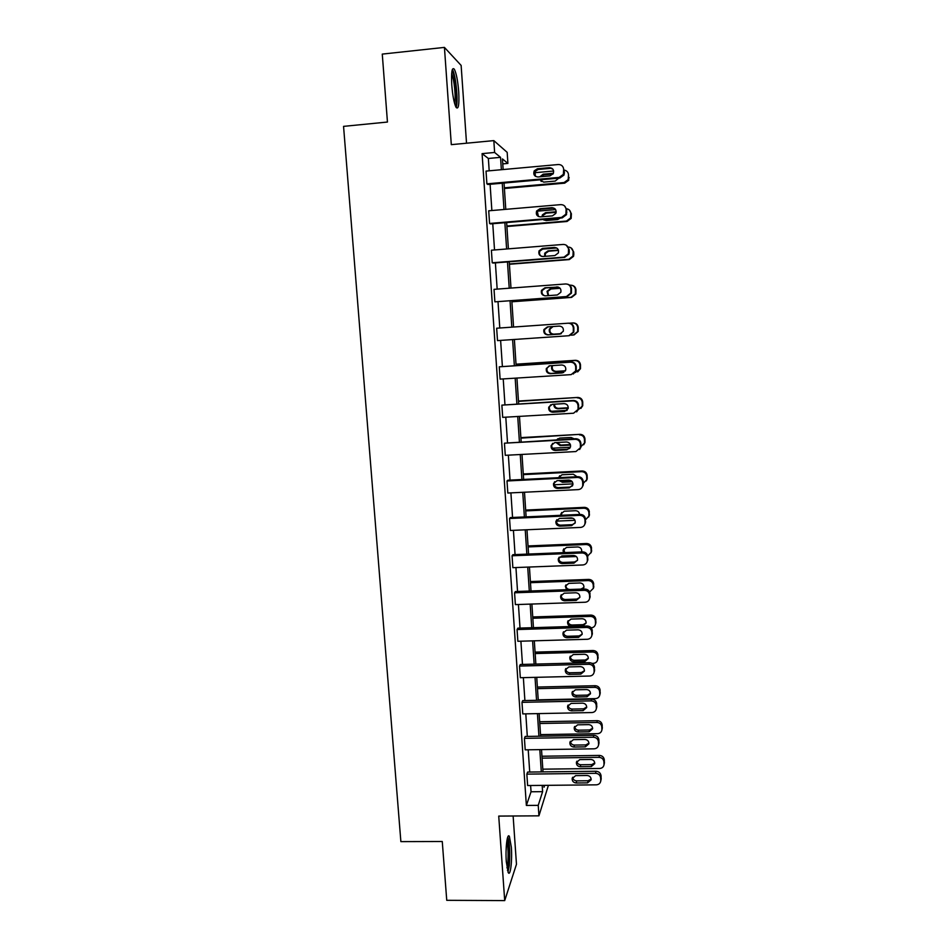 <?xml version="1.0" encoding="UTF-8"?>
<svg xmlns="http://www.w3.org/2000/svg" width="948" height="948" viewBox="0 0 948 948"><rect width="100%" height="100%" fill="white"/><g stroke="black" fill="none" stroke-linecap="round" stroke-linejoin="round"><path stroke-width="1.42" d="M506.315 861.862C505.26 848.223 507.31 832.048 509.42 836.539L511.339 847.263C512.37 860.535 510.403 876.971 508.223 872.527L506.315 861.862M451.769 85.059C451.13 71.941 452.006 66.704 454.388 69.311C456.391 73.517 457.837 80.971 458.714 91.695C459.353 104.683 458.476 109.909 456.083 107.361C454.104 103.296 452.67 95.855 451.769 85.059M466.523 143.207L461.131 65.424L444.434 47.4L451.307 144.653L493.825 140.612L507.18 152.355L507.903 163.412L502.44 158.909L503.139 169.538M548.406 785.323L538.938 815.837L498.731 816.086L504.703 900.6L446.745 900.316L442.266 841.504L400.874 841.623L343.555 126.368L387.448 122.043L382.269 54.095L444.434 47.4M504.703 900.6L516.47 864.268L513.129 816.003M502.772 163.886L507.903 163.412M598.828 743.777L598.887 739.867C598.425 737.07 596.742 735.553 593.827 735.316L525.18 736.454L524.422 738.35L593.377 737.224C596.304 737.461 597.998 738.978 598.461 741.786L598.567 744.962C598.07 747.32 596.576 748.612 594.088 748.825L525.204 749.844L524.422 738.35M594.278 671.622L594.479 667.262C594.017 664.418 592.322 662.901 589.395 662.699L520.322 664.489L519.528 666.065L588.909 664.275C591.86 664.489 593.567 666.017 594.029 668.861L594.135 672.156C593.602 674.514 592.109 675.805 589.632 676.031L520.322 677.713L519.528 666.065M589.597 598.532L590.011 593.649C589.549 590.782 587.843 589.253 584.892 589.064L515.392 591.54L514.574 592.796L584.383 590.32C587.345 590.509 589.064 592.038 589.538 594.929L589.62 598.366C589.064 600.712 587.559 602.004 585.117 602.241L515.368 604.611L514.574 592.796M584.821 524.374L585.485 519.018C585.011 516.103 583.293 514.574 580.33 514.42L510.391 517.584L509.538 518.509L579.797 515.333C582.783 515.499 584.513 517.039 584.987 519.954L585.058 523.569C584.442 525.879 582.937 527.171 580.543 527.42L510.356 530.477L509.538 518.509M579.607 449.53L580.934 447.148L580.899 443.344C580.413 440.393 578.683 438.853 575.697 438.723L504.443 443.19L575.152 439.291C578.15 439.422 579.892 440.974 580.366 443.937L580.401 447.764L575.898 451.556L505.272 455.324L504.443 443.19M573.279 373.998L576.23 370.668L576.242 366.603C575.756 363.617 574.014 362.065 571.004 361.958L499.276 366.817L570.435 362.172C573.445 362.278 575.199 363.831 575.685 366.829L575.673 370.917L571.194 374.614L500.106 379.117L499.276 366.817M567.532 284.187C569.878 284.791 571.217 286.32 571.514 288.773L571.431 293.169L567.011 296.665L494.88 301.843L494.026 289.353L565.648 283.962C568.682 284.044 570.447 285.597 570.933 288.642L570.85 293.062L566.418 296.57L494.88 301.843M564.676 206.048L566.726 209.828L566.501 214.675L562.2 217.886L490.531 223.906L489.571 223.467L488.718 210.8L560.789 204.626C563.847 204.673 565.624 206.237 566.122 209.318L565.897 214.189L561.572 217.412L489.571 223.467M489.192 170.818L488.362 158.47L482.082 153.635L526.365 805.445L531.046 791.77L530.619 785.513M529.719 772.051L528.214 749.797M527.313 736.418L525.796 713.844M524.896 700.548L523.355 677.642M522.466 664.43L520.902 641.204M520.014 628.074L518.426 604.504M517.549 591.457L515.937 567.556M515.06 554.604L513.425 530.347M512.56 517.49L510.901 492.889M510.036 480.115L508.353 455.159M507.5 442.479L505.794 417.179M504.952 404.595L503.222 378.927M502.381 366.438L500.615 340.403M499.786 327.996L498.02 301.748M497.167 289.116L495.389 262.869M494.524 249.964L492.759 223.716M491.87 210.527L490.092 184.279M563.681 169.23L564.463 172.5L563.977 175.072L559.77 178.07L487.865 184.481L486.893 183.853L486.028 171.102L558.336 164.525C561.406 164.561 563.195 166.125 563.681 169.23L563.349 174.385L559.13 177.406L486.893 183.853M566.3 245.224L569.132 249.443L569.286 251.967L568.978 254.052L564.617 257.418L493.173 263.046L492.237 262.786L491.384 250.213L563.231 244.43C566.276 244.501 568.042 246.053 568.539 249.123L568.385 253.756L564.001 257.133L492.237 262.786M497.499 340.616L496.657 328.221L568.042 323.209C571.075 323.304 572.829 324.856 573.315 327.878L573.279 332.12L568.812 335.734L497.499 340.616M576.645 411.882L578.588 409.038L578.576 405.104C578.102 402.142 576.36 400.601 573.362 400.483L501.871 405.128L572.793 400.874C575.803 400.992 577.557 402.545 578.031 405.519L578.055 409.465L573.552 413.221L502.701 417.357L501.871 405.128M582.297 487.035L583.257 485.009L583.198 481.311C582.724 478.385 580.994 476.844 578.019 476.702L507.867 480.221L507.002 480.98L577.486 477.448C580.472 477.591 582.202 479.143 582.688 482.082L582.736 485.791C582.108 488.078 580.603 489.358 578.233 489.618L507.82 493.031L507.002 480.98M587.239 561.548L587.76 556.464C587.286 553.573 585.58 552.044 582.617 551.866L512.892 554.687L512.062 555.777L582.108 552.957C585.07 553.134 586.8 554.675 587.274 557.566L587.345 561.098C586.765 563.42 585.26 564.712 582.842 564.961L512.868 567.674L512.062 555.777M591.931 635.243L592.251 630.574C591.789 627.73 590.083 626.201 587.144 626.012L517.857 628.145L517.063 629.555L586.658 627.434C589.609 627.623 591.327 629.152 591.789 632.02L591.884 635.385C591.339 637.731 589.846 639.035 587.381 639.272L517.857 641.286L517.063 629.555M596.576 707.8L596.695 703.689C596.233 700.868 594.538 699.351 591.623 699.126L522.763 700.596L521.993 702.338L591.149 700.88C594.088 701.093 595.782 702.622 596.245 705.454L596.351 708.677C595.842 711.036 594.349 712.327 591.872 712.552L522.775 713.903L521.993 702.338M601.056 779.529L601.068 775.796C600.605 773.023 598.935 771.506 596.031 771.257L527.598 772.075L526.851 774.125L595.581 773.319C598.496 773.568 600.191 775.085 600.653 777.881L600.759 780.998C600.285 783.356 598.792 784.636 596.292 784.837L527.621 785.537L526.851 774.125M482.082 153.635L494.619 152.462L493.825 140.612M538.938 815.837L538.239 805.35L542.6 791.663L542.185 785.394M526.365 805.445L538.239 805.35M501.362 169.704L500.544 157.344L494.619 152.462M541.296 771.921L539.815 749.631M538.926 736.229L537.433 713.619M536.544 700.299L535.028 677.358M534.151 664.133L532.598 640.86M531.733 627.706L530.169 604.101M529.304 591.042L527.716 567.094M526.851 554.13L525.239 529.837M524.386 516.944L522.751 492.308M521.91 479.522L520.251 454.53M519.409 441.827L517.726 416.48M516.885 403.872L515.179 378.169M514.349 365.655L512.619 339.585M511.801 327.155L510.06 300.86M509.218 288.216L507.476 261.921M506.611 248.992L504.869 222.697M503.992 209.484L502.25 183.201M543.879 785.371L544.01 787.243L544.602 785.371M504.04 183.035L505.782 209.342M506.647 222.543L508.389 248.85M509.242 261.778L510.984 288.074M511.825 300.729L513.567 327.036M514.385 339.455L516.115 365.537M516.933 378.051L518.639 403.765M519.468 416.373L521.151 441.732M521.993 454.436L523.64 479.427M524.493 492.225L526.116 516.873M526.97 529.754L528.581 554.059M529.434 567.034L531.022 590.983M531.887 604.042L533.451 627.659M534.317 640.812L535.857 664.086M536.734 677.322L538.251 700.264M539.128 713.583L540.633 736.205M541.521 749.595L542.991 771.897M488.362 158.47L500.544 157.344M531.046 791.77L542.6 791.663M549.437 167.666C552.945 168.08 554.225 170.059 553.265 173.591L549.947 175.901L537.931 176.98C534.328 176.494 533.084 174.468 534.21 170.865L537.409 168.756L549.437 167.666L552.909 169.218M535.419 176.328L534.968 171.564L538.156 169.455L550.124 168.377M504.395 188.486L564.688 183.154L568.741 180.262L568.492 174.669C568.16 172.133 566.774 170.616 564.321 170.154M568.492 174.669L568.16 179.634L564.096 182.537L504.348 187.823M534.518 172.737L553.656 171.007M553.016 174.029L543.856 174.847L540.881 176.707M540.372 179.8L541.237 181.471M553.407 173.271L543.168 174.195L539.815 176.802M539.886 179.847L543.666 182.111L555.244 181.08L558.716 178.165M551.914 207.695C555.315 208.074 556.618 209.97 555.824 213.395L552.423 215.871L540.443 216.879C536.971 216.452 535.703 214.497 536.627 211.013L539.933 208.714L551.914 207.695L554.947 208.773M538.405 216.499L537.374 211.511L540.656 209.235L552.589 208.216M554.379 247.44C557.673 247.784 559 249.62 558.348 252.95L554.888 255.557L542.943 256.505C539.578 256.114 538.286 254.218 539.057 250.841L542.434 248.4L554.379 247.44L556.76 248.021M541.581 256.375C539.637 255.131 539.033 253.389 539.791 251.149L543.145 248.72L555.042 247.772M506.907 226.513L567.023 221.488L571.158 218.407L571.383 213.738L569.416 210.101M566.549 208.75C569.049 209.176 570.471 210.681 570.815 213.264L570.601 217.957L566.43 221.062L506.884 226.027M536.532 211.226L555.611 209.603M556.132 212.316L546.261 213.146L543.086 215.35L542.694 216.689M543.429 219.462L544.093 220.161M556.18 211.771L545.574 212.672L542.398 214.876L541.972 216.748M543.145 219.486L546.072 220.54L557.614 219.569L560.398 218.04M509.408 264.267L569.333 259.574L573.54 256.327L573.824 254.325L573.682 251.884L570.969 247.831M568.373 247.061C571.134 247.298 572.722 248.803 573.137 251.587L572.983 256.055L568.764 259.314L509.396 263.971M541.569 249.194L556.701 247.985M558.502 250.402L548.631 251.184L545.396 253.531L545.242 256.327M558.396 250.059L547.968 250.888L544.721 253.234L544.685 256.363M548.181 258.709L560.256 257.761M451.9 71.384L451.935 71.349C454.874 72.427 458.026 99.256 455.893 104.718L455.336 105.738M454.578 103.379C456.166 98.485 454.175 78.411 451.627 73.826M456.261 107.077C458.453 101.4 455.739 74.537 452.457 69.642L452.35 69.465M507.287 838.589C509.266 843.187 509.846 851.683 509.029 864.078L507.476 870.454M506.967 867.882L507.749 863.367C508.46 854.29 508.152 846.872 506.813 841.125M507.998 872.077L509.313 865.488C510.225 852.951 509.716 843.447 507.784 836.977M556.832 286.9C560.031 287.232 561.37 289.01 560.837 292.245L557.329 294.97L545.432 295.847C542.149 295.48 540.834 293.655 541.486 290.361L544.922 287.801L558.265 287.066M544.958 295.847C542.446 294.923 541.521 293.122 542.209 290.479L545.621 287.931L557.471 287.043M511.896 301.784L571.62 297.388L575.874 294.022L575.969 289.78C575.673 287.422 574.405 285.952 572.13 285.36M569.701 285.194L570.329 285.147C573.256 285.229 574.962 286.723 575.424 289.661L575.341 293.916L571.063 297.305L511.884 301.654M560.114 288.287L551.001 288.974L547.707 291.427L548.572 295.61M559.972 288.121L550.35 288.844L547.043 291.309L548.051 295.658M559.261 326.088C562.389 326.396 563.74 328.126 563.29 331.29L559.758 334.087L547.897 334.905C544.697 334.561 543.37 332.784 543.915 329.572L547.387 326.918L559.261 326.088M560.304 334.016L548.572 334.822C545.396 334.478 544.069 332.701 544.626 329.513L548.003 326.87M568.042 323.209L568.634 323.173C571.656 323.268 573.398 324.82 573.884 327.818L573.836 332.049L569.511 335.628M569.452 323.185L572.628 322.96C575.543 323.055 577.237 324.548 577.711 327.463L577.664 331.551L573.362 335.035L571.158 335.177M553.122 326.515L550.018 329.039C549.485 332.12 550.752 333.826 553.822 334.158L561.323 333.649M572.628 322.96L573.173 322.936C576.088 323.019 577.77 324.512 578.233 327.416L578.185 331.48L574.026 334.94M552.494 326.562L549.366 329.098C548.833 332.191 550.101 333.909 553.194 334.241L561.24 333.684M561.666 364.992C564.735 365.3 566.086 366.983 565.719 370.064L562.164 372.943L550.338 373.69C547.209 373.358 545.882 371.628 546.344 368.488L549.84 365.762L561.666 364.992M563.764 372.481L551.013 373.429C547.897 373.097 546.569 371.367 547.032 368.251L549.176 365.857M516.032 364.364L574.915 360.524C577.818 360.619 579.512 362.112 579.975 365.004L579.963 368.95L575.282 372.528M516.02 364.198L575.448 360.323C578.339 360.418 580.022 361.911 580.484 364.79L580.472 368.713L577.652 371.912M552.684 365.572L552.317 366.39C551.866 369.4 553.146 371.059 556.156 371.379L565.435 370.786M552.174 365.608L551.677 366.615C551.226 369.637 552.506 371.308 555.528 371.628L565.316 371M564.06 403.623C567.082 403.919 568.433 405.578 568.125 408.588L564.558 411.515L552.767 412.214C549.698 411.882 548.359 410.188 548.75 407.119L552.269 404.334L564.06 403.623M566.951 410.52L553.431 411.764C550.373 411.444 549.034 409.761 549.425 406.704L550.8 404.713M567.117 410.354L551.309 411.29M518.485 401.371L577.699 397.449C580.591 397.567 582.262 399.049 582.724 401.916L582.736 405.708L580.863 408.446M518.461 401.04L577.699 397.449M554.473 404.204C554.556 406.787 555.884 408.173 558.467 408.351L568.255 407.77M570.186 400.672L555.978 401.525M553.893 404.239C553.762 407.012 555.09 408.529 557.851 408.766L568.219 408.15M578.387 409.666L582.238 406.111L582.226 402.296C581.764 399.428 580.081 397.935 577.178 397.816M566.442 441.993C569.404 442.278 570.755 443.901 570.506 446.852L566.928 449.826L555.184 450.454C552.163 450.134 550.824 448.475 551.155 445.477L554.687 442.633L566.442 441.993M569.831 448.286L567.52 449.21L555.824 449.838C552.826 449.518 551.487 447.871 551.819 444.873L552.648 443.344M570.4 447.219L552.411 448.191M520.914 438.118L579.939 434.338C582.819 434.468 584.489 435.95 584.952 438.794L584.987 442.455L583.707 444.754M520.879 437.621L579.939 434.338M557.708 438.794L557.092 439.754M556.962 442.503L560.754 445.062L570.364 444.541M574.144 438.806L571.028 437.466L559.687 438.094L556.772 439.765M556.215 442.55L560.161 445.643L570.53 445.074M581.029 446.555L584.489 443.024L584.454 439.339C584.004 436.483 582.321 434.99 579.429 434.871M568.8 480.079C571.727 480.363 573.078 481.963 572.876 484.866L569.286 487.865L557.578 488.433C554.616 488.125 553.265 486.49 553.549 483.539L557.092 480.66L568.8 480.079M572.509 485.85L569.866 487.071L558.206 487.639C555.255 487.331 553.916 485.708 554.189 482.769L554.675 481.667M572.959 483.871L554.225 484.795M523.332 474.628L581.657 471.666L582.167 470.978C585.034 471.109 586.705 472.59 587.156 475.41L587.203 478.977L586.291 480.92M523.284 473.964L582.167 470.978M559.64 475.766L559.059 477.65M560.244 480.506L563.041 481.537L571.668 481.11M577.083 476.749L573.291 474.213L561.986 474.782L558.538 477.685M559.083 480.565L562.46 482.283L572.272 481.785M583.316 483.267L586.729 479.712L586.682 476.133C586.22 473.289 584.549 471.808 581.657 471.666M571.146 517.904C574.026 518.189 575.377 519.765 575.223 522.609L571.632 525.63L559.96 526.152C557.033 525.832 555.694 524.232 555.919 521.341L559.474 518.438L571.146 517.904M575.033 523.225L572.189 524.671L560.576 525.18C557.661 524.872 556.322 523.284 556.559 520.393L556.82 519.658M574.986 520.31L556.452 521.127M525.725 510.901L583.885 508.211L584.371 507.358C587.239 507.512 588.898 508.993 589.348 511.801L588.72 516.956M525.666 510.071L584.371 507.358M561.69 512.418L561.56 515.262M579.536 514.456C579.252 512.098 577.924 510.854 575.543 510.711L564.261 511.221L560.849 514.029L560.766 515.297M562.887 518.283L573.042 518.295M585.532 519.741L588.945 516.162L588.886 512.667C588.424 509.846 586.765 508.365 583.885 508.211M573.481 555.469C576.313 555.765 577.676 557.306 577.545 560.102L573.955 563.148L562.318 563.598C559.439 563.29 558.088 561.714 558.289 558.87L561.832 555.943L573.481 555.469M577.474 560.422L574.5 562.01L562.922 562.46C560.055 562.164 558.716 560.588 558.905 557.756L559.036 557.329M576.337 556.523L559.13 557.211M528.107 546.913L586.089 544.519L586.563 543.512C589.419 543.666 591.078 545.147 591.528 547.932L591.042 552.826M528.048 545.941L586.563 543.512M563.811 548.785L564.664 552.601M581.562 551.914L581.693 551.428C581.811 548.714 580.508 547.233 577.77 546.96L566.537 547.423L563.1 550.255L563.385 552.648M587.701 555.978L591.149 552.364L591.078 548.963C590.616 546.167 588.957 544.685 586.089 544.519M575.792 592.773C578.6 593.069 579.951 594.586 579.856 597.347L576.266 600.392L564.664 600.795C561.82 600.487 560.481 598.935 560.635 596.138L564.179 593.187L575.792 592.773M579.844 597.406L576.799 599.1L565.257 599.491C562.425 599.183 561.086 597.643 561.24 594.858L561.275 594.692M530.477 582.7L588.281 580.579L588.744 579.418C591.599 579.584 593.247 581.065 593.697 583.838L593.294 588.53M530.394 581.562L588.744 579.418M565.968 584.845L565.92 585.034C565.766 587.724 567.058 589.218 569.795 589.502L580.934 589.111L583.885 587.452M583.032 589.135L583.897 587.369C583.992 584.715 582.688 583.245 579.986 582.961L568.788 583.375L565.352 586.22L566.525 589.715M589.62 592.026L593.33 588.341L593.247 585.023C592.796 582.238 591.137 580.757 588.281 580.579M578.09 629.827C580.863 630.112 582.214 631.617 582.143 634.342L578.553 637.388L566.999 637.731C564.179 637.423 562.839 635.883 562.97 633.134L566.513 630.171L578.09 629.827M582.167 634.176L579.086 635.93L567.568 636.274C564.807 635.966 563.467 634.461 563.55 631.747M532.823 618.25L590.462 616.401L590.912 615.086C593.756 615.264 595.391 616.733 595.842 619.494L595.522 623.997M532.74 616.958L590.912 615.086M567.591 621.947C567.473 624.614 568.764 626.083 571.478 626.379L582.641 626.035L586.101 623.085C586.172 620.466 584.869 619.008 582.191 618.736L571.016 619.091L567.591 621.947L568.125 620.667C568.042 623.274 569.333 624.732 572.011 625.016L583.127 624.673L586.113 622.955M591.173 627.837C593.531 627.6 594.977 626.344 595.498 624.08L595.403 620.833C594.953 618.072 593.306 616.591 590.462 616.401M580.366 666.622C583.115 666.918 584.466 668.399 584.418 671.077L580.84 674.135L569.31 674.419C566.525 674.099 565.186 672.594 565.292 669.88L568.836 666.918L580.366 666.622M584.454 670.734L581.349 672.511L569.878 672.796C567.236 672.535 565.897 671.113 565.837 668.53M535.158 653.563L592.619 651.987C595.462 652.188 597.11 653.658 597.56 656.407L597.655 659.595C597.145 661.87 595.7 663.126 593.306 663.351L592.05 663.375M535.063 652.117L593.069 650.518C595.889 650.707 597.536 652.177 597.975 654.914L597.785 659.133M570.329 656.158C570.364 658.67 571.656 660.045 574.215 660.306L585.295 660.009L588.317 658.268M584.371 654.262L573.244 654.57L569.819 657.438C569.712 660.057 571.016 661.514 573.694 661.811L584.821 661.526L588.281 658.564C588.329 655.98 587.025 654.547 584.371 654.262M582.629 703.155C585.354 703.463 586.694 704.933 586.67 707.575L583.103 710.621L571.608 710.846C568.859 710.538 567.52 709.045 567.591 706.367L571.134 703.404L582.629 703.155M586.717 707.054L583.601 708.843L572.165 709.068C569.641 708.831 568.29 707.481 568.113 705.028M537.48 688.651L594.763 687.336C597.596 687.549 599.243 689.018 599.681 691.756L599.788 694.872C599.302 697.147 597.856 698.403 595.451 698.617L538.227 699.837M537.374 687.051L595.202 685.712C598.022 685.925 599.657 687.383 600.096 690.108L599.989 694.09M572.509 691.424C572.663 693.806 573.967 695.121 576.408 695.346L587.452 695.109L590.486 693.355M586.551 689.563L575.448 689.812L572.023 692.68C571.952 695.263 573.244 696.709 575.898 697.017L586.99 696.768L590.438 693.817C590.474 691.258 589.17 689.848 586.551 689.563M584.88 739.452C587.582 739.748 588.921 741.206 588.909 743.825L585.343 746.87L573.884 747.036C571.17 746.716 569.831 745.235 569.878 742.604L573.422 739.63L584.88 739.452M588.945 743.161L585.84 744.927L574.429 745.092C572.011 744.879 570.672 743.599 570.4 741.265M539.791 723.502L596.896 722.459C599.729 722.672 601.364 724.142 601.802 726.855L601.909 729.924C601.435 732.2 599.989 733.456 597.584 733.657L540.526 734.617M539.673 721.748L597.323 720.681C600.131 720.907 601.767 722.364 602.205 725.066L602.146 728.846M574.689 726.441C574.938 728.716 576.242 729.96 578.588 730.173L589.597 729.984L592.619 728.242M588.708 724.628L577.64 724.829L574.215 727.697C574.168 730.244 575.46 731.678 578.09 731.975L589.146 731.785L592.595 728.834C592.595 726.322 591.303 724.912 588.708 724.628M587.12 775.5C589.786 775.808 591.125 777.241 591.137 779.825L587.57 782.858L576.159 782.977C573.457 782.657 572.13 781.188 572.154 778.581L575.697 775.63L587.12 775.5M591.149 779.031L588.056 780.761L576.68 780.879C574.37 780.678 573.03 779.469 572.675 777.241M542.078 758.127L599.018 757.345C601.838 757.57 603.461 759.04 603.912 761.742L604.018 764.74C603.556 767.027 602.11 768.271 599.693 768.473L542.813 769.172M541.96 756.231L599.432 755.426C602.241 755.651 603.864 757.108 604.303 759.798L604.291 763.413M576.87 761.208C577.202 763.377 578.493 764.562 580.757 764.763L591.73 764.621L594.751 762.903M590.853 759.455L579.809 759.609L576.396 762.476C576.372 764.989 577.652 766.411 580.259 766.719L591.291 766.577L594.728 763.638C594.716 761.137 593.424 759.751 590.853 759.455M559.77 178.07L559.13 177.406M564.463 172.5L563.847 171.801M537.409 168.756L538.156 169.455M564.096 182.537L564.688 183.154M568.646 177.146L569.215 177.786M543.856 174.847L543.168 174.195M562.2 217.886L561.572 217.412M566.726 209.828L566.122 209.318M566.88 212.376L566.276 211.878M539.933 208.714L540.656 209.235M564.617 257.418L564.001 257.133M569.132 249.443L568.539 249.123M569.286 251.967L568.693 251.658M542.434 248.4L543.145 248.72M566.43 221.062L567.023 221.488M546.261 213.146L545.574 212.672M548.631 251.184L547.968 250.888M567.011 296.665L566.418 296.57M544.922 287.801L545.621 287.931M551.001 288.974L550.35 288.844M547.897 334.905L548.572 334.822M553.822 334.158L553.194 334.241M562.164 372.943L562.78 372.683M550.338 373.69L551.013 373.429M556.156 371.379L555.528 371.628M564.558 411.515L565.162 411.077M552.767 412.214L553.431 411.764M558.467 408.351L557.851 408.766M580.899 443.344L580.366 443.937M581.041 445.785L580.52 446.389M566.928 449.826L567.52 449.21M555.184 450.454L555.824 449.838M560.754 445.062L560.161 445.643M578.019 476.702L577.486 477.448M583.198 481.311L582.688 482.082M583.352 483.741L582.83 484.511M569.286 487.865L569.866 487.071M557.578 488.433L558.206 487.639M586.824 478.479L587.298 477.756M586.682 476.133L587.156 475.41M563.041 481.537L562.46 482.283M580.33 514.42L579.797 515.333M585.485 519.018L584.987 519.954M585.639 521.424L585.129 522.372M571.632 525.63L572.189 524.671M559.96 526.152L560.576 525.18M589.028 515.001L589.49 514.124M588.886 512.667L589.348 511.801M582.617 551.866L582.108 552.957M587.76 556.464L587.274 557.566M587.902 558.858L587.416 559.972M573.955 563.148L574.5 562.01M562.318 563.598L562.922 562.46M591.208 551.286L591.671 550.243M591.078 548.963L591.528 547.932M584.892 589.064L584.383 590.32M590.011 593.649L589.538 594.929M590.166 596.019L589.68 597.311M576.266 600.392L576.799 599.1M564.664 600.795L565.257 599.491M593.389 587.322L593.827 586.125M593.247 585.023L593.697 583.838M587.144 626.012L586.658 627.434M592.251 630.574L591.789 632.02M592.405 632.932L591.931 634.39M578.553 637.388L579.086 635.93M566.999 637.731L567.568 636.274M595.545 623.12L595.984 621.77M595.403 620.833L595.842 619.494M583.127 624.673L582.641 626.035M572.011 625.016L571.478 626.379M589.395 662.699L588.909 664.275M594.479 667.262L594.029 668.861M594.621 669.596L594.171 671.22M580.84 674.135L581.349 672.511M569.31 674.419L569.878 672.796M592.619 651.987L593.069 650.518M597.69 658.682L598.117 657.177M597.56 656.407L597.975 654.914M585.295 660.009L584.821 661.526M574.215 660.306L573.694 661.811M591.623 699.126L591.149 700.88M596.695 703.689L596.245 705.454M596.837 706.011L596.387 707.789M583.103 710.621L583.601 708.843M571.608 710.846L572.165 709.068M594.763 687.336L595.202 685.712M599.823 694.007L600.238 692.36M599.681 691.756L600.096 690.108M587.452 695.109L586.99 696.768M576.408 695.346L575.898 697.017M593.827 735.316L593.377 737.224M598.887 739.867L598.461 741.786M599.029 742.177L598.603 744.109M585.343 746.87L585.84 744.927M573.884 747.036L574.429 745.092M596.896 722.459L597.323 720.681M601.944 729.107L602.336 727.306M601.802 726.855L602.205 725.066M589.597 729.984L589.146 731.785M578.588 730.173L578.09 731.975M596.031 771.257L595.581 773.319M601.068 775.796L600.653 777.881M601.21 778.095L600.783 780.18M587.57 782.858L588.056 780.761M576.159 782.977L576.68 780.879M599.018 757.345L599.432 755.426M604.042 763.97L604.433 762.014M603.912 761.742L604.303 759.798M591.73 764.621L591.291 766.577M580.757 764.763L580.259 766.719M563.977 175.072L563.349 174.385M534.21 170.865L534.968 171.564M568.16 179.634L568.741 180.262M566.501 214.675L565.897 214.189M536.627 211.013L537.374 211.511M568.978 254.052L568.385 253.756M539.057 250.841L539.791 251.149M543.086 215.35L542.398 214.876M545.396 253.531L544.721 253.234M541.486 290.361L542.209 290.479M547.707 291.427L547.043 291.309M543.915 329.572L544.626 329.513M550.018 329.039L549.366 329.098M546.344 368.488L547.032 368.251M552.317 366.39L551.677 366.615M548.75 407.119L549.425 406.704M580.934 447.148L580.401 447.764M551.155 445.477L551.819 444.873M583.257 485.009L582.736 485.791M553.549 483.539L554.189 482.769M586.729 479.712L587.203 478.977M559.166 476.844L558.573 477.567M585.556 522.621L585.058 523.569M555.919 521.341L556.559 520.393M588.945 516.162L589.419 515.274M561.429 513.152L560.849 514.029M587.843 559.972L587.345 561.098M558.289 558.87L558.905 557.756M591.149 552.364L591.599 551.321M563.681 549.212L563.1 550.255M590.106 597.074L589.62 598.366M560.635 596.138L561.24 594.858M593.33 588.341L593.78 587.144M565.92 585.034L565.352 586.22M592.358 633.928L591.884 635.385M562.97 633.134L563.515 631.806M595.498 624.08L595.937 622.729M594.586 670.532L594.135 672.156M565.292 669.88L565.695 668.755M597.655 659.595L598.07 658.09M570.21 656.348L569.819 657.438M596.802 706.9L596.351 708.677M567.591 706.367L567.899 705.407M599.788 694.872L600.202 693.213M572.319 691.756L572.023 692.68M598.994 743.019L598.567 744.962M569.878 742.604L570.115 741.786M601.909 729.924L602.312 728.111M574.441 726.915L574.215 727.697M601.186 778.9L600.759 780.998M572.154 778.581L572.343 777.893M604.018 764.74L604.409 762.796M576.574 761.801L576.396 762.476"/></g></svg>
